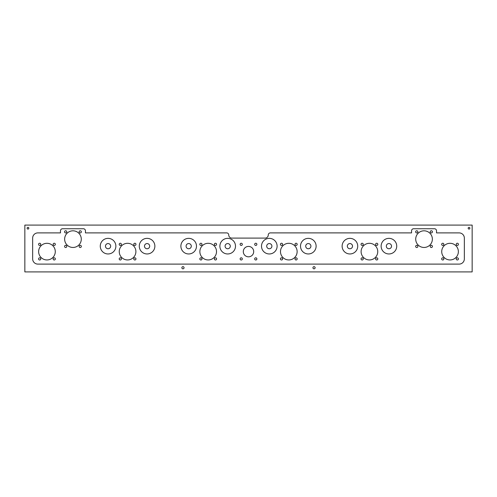 <?xml version="1.0" encoding="UTF-8"?>
<svg xmlns="http://www.w3.org/2000/svg" width="497" height="497" viewBox="0 0 497 497"><rect width="100%" height="100%" fill="white"/><g stroke="black" fill="none" stroke-linecap="round" stroke-linejoin="round"><path stroke-width="0.75" d="M468.174 228.216A0.857 0.857 0 0 0 469.031 229.074A0.857 0.857 0 0 0 469.889 228.216A0.857 0.857 0 0 0 469.031 227.359A0.857 0.857 0 0 0 468.174 228.216M27.111 228.216A0.857 0.857 0 0 0 27.969 229.074A0.857 0.857 0 0 0 28.826 228.216A0.857 0.857 0 0 0 27.969 227.359A0.857 0.857 0 0 0 27.111 228.216M277.109 246.158A7.803 7.803 0 0 1 269.306 253.961A7.803 7.803 0 0 1 261.503 246.158A7.803 7.803 0 0 1 269.306 238.355A7.803 7.803 0 0 1 277.109 246.158M316.117 246.158A7.803 7.803 0 0 1 308.314 253.961A7.803 7.803 0 0 1 300.511 246.158A7.803 7.803 0 0 1 308.314 238.355A7.803 7.803 0 0 1 316.117 246.158M357.722 246.158A7.803 7.803 0 0 1 349.925 253.961A7.803 7.803 0 0 1 342.122 246.158A7.803 7.803 0 0 1 349.925 238.355A7.803 7.803 0 0 1 357.722 246.158M396.73 246.158A7.803 7.803 0 0 1 388.934 253.961A7.803 7.803 0 0 1 381.131 246.158A7.803 7.803 0 0 1 388.934 238.355A7.803 7.803 0 0 1 396.73 246.158M312.942 267.746A1.093 1.093 0 0 0 314.036 268.834A1.093 1.093 0 0 0 315.129 267.746A1.093 1.093 0 0 0 314.036 266.653A1.093 1.093 0 0 0 312.942 267.746M219.891 246.158A7.803 7.803 0 0 0 227.694 253.961A7.803 7.803 0 0 0 235.497 246.158A7.803 7.803 0 0 0 227.694 238.355A7.803 7.803 0 0 0 219.891 246.158M180.883 246.158A7.803 7.803 0 0 0 188.686 253.961A7.803 7.803 0 0 0 196.489 246.158A7.803 7.803 0 0 0 188.686 238.355A7.803 7.803 0 0 0 180.883 246.158M139.278 246.158A7.803 7.803 0 0 0 147.075 253.961A7.803 7.803 0 0 0 154.878 246.158A7.803 7.803 0 0 0 147.075 238.355A7.803 7.803 0 0 0 139.278 246.158M100.27 246.158A7.803 7.803 0 0 0 108.066 253.961A7.803 7.803 0 0 0 115.869 246.158A7.803 7.803 0 0 0 108.066 238.355A7.803 7.803 0 0 0 100.27 246.158M415.666 231.857A1.093 1.093 0 0 0 416.759 232.95A1.093 1.093 0 0 0 417.853 231.857A1.093 1.093 0 0 0 416.759 230.763A1.093 1.093 0 0 0 415.666 231.857M430.228 231.857A1.093 1.093 0 0 0 431.321 232.95A1.093 1.093 0 0 0 432.415 231.857A1.093 1.093 0 0 0 431.321 230.763A1.093 1.093 0 0 0 430.228 231.857M430.228 246.419A1.093 1.093 0 0 0 431.321 247.512A1.093 1.093 0 0 0 432.415 246.419A1.093 1.093 0 0 0 431.321 245.325A1.093 1.093 0 0 0 430.228 246.419M415.666 246.419A1.093 1.093 0 0 0 416.759 247.512A1.093 1.093 0 0 0 417.853 246.419A1.093 1.093 0 0 0 416.759 245.325A1.093 1.093 0 0 0 415.666 246.419M64.585 231.857A1.093 1.093 0 0 0 65.679 232.95A1.093 1.093 0 0 0 66.772 231.857A1.093 1.093 0 0 0 65.679 230.763A1.093 1.093 0 0 0 64.585 231.857M79.147 231.857A1.093 1.093 0 0 0 80.241 232.95A1.093 1.093 0 0 0 81.334 231.857A1.093 1.093 0 0 0 80.241 230.763A1.093 1.093 0 0 0 79.147 231.857M79.147 246.419A1.093 1.093 0 0 0 80.241 247.512A1.093 1.093 0 0 0 81.334 246.419A1.093 1.093 0 0 0 80.241 245.325A1.093 1.093 0 0 0 79.147 246.419M64.585 246.419A1.093 1.093 0 0 0 65.679 247.512A1.093 1.093 0 0 0 66.772 246.419A1.093 1.093 0 0 0 65.679 245.325A1.093 1.093 0 0 0 64.585 246.419M450.046 259.943C448.636 259.863 448.636 259.863 450.046 259.943C448.636 259.863 448.636 259.863 450.046 259.943C451.456 259.863 451.456 259.863 450.046 259.943M254.688 244.338A1.093 1.093 0 0 0 255.781 245.431A1.093 1.093 0 0 0 256.874 244.338A1.093 1.093 0 0 0 255.781 243.244A1.093 1.093 0 0 0 254.688 244.338M240.126 244.338A1.093 1.093 0 0 0 241.219 245.431A1.093 1.093 0 0 0 242.312 244.338A1.093 1.093 0 0 0 241.219 243.244A1.093 1.093 0 0 0 240.126 244.338M240.126 258.9A1.093 1.093 0 0 0 241.219 259.993A1.093 1.093 0 0 0 242.312 258.9A1.093 1.093 0 0 0 241.219 257.813A1.093 1.093 0 0 0 240.126 258.9M254.688 258.9A1.093 1.093 0 0 0 255.781 259.993A1.093 1.093 0 0 0 256.874 258.9A1.093 1.093 0 0 0 255.781 257.813A1.093 1.093 0 0 0 254.688 258.9M181.871 267.746A1.093 1.093 0 0 0 182.964 268.834A1.093 1.093 0 0 0 184.058 267.746A1.093 1.093 0 0 0 182.964 266.653A1.093 1.093 0 0 0 181.871 267.746M456.234 244.338A1.093 1.093 0 0 0 457.327 245.431A1.093 1.093 0 0 0 458.42 244.338A1.093 1.093 0 0 0 457.327 243.244A1.093 1.093 0 0 0 456.234 244.338M441.671 244.338A1.093 1.093 0 0 0 442.765 245.431A1.093 1.093 0 0 0 443.858 244.338A1.093 1.093 0 0 0 442.765 243.244A1.093 1.093 0 0 0 441.671 244.338M441.671 258.9A1.093 1.093 0 0 0 442.765 259.993A1.093 1.093 0 0 0 443.858 258.9A1.093 1.093 0 0 0 442.765 257.813A1.093 1.093 0 0 0 441.671 258.9M456.234 258.9A1.093 1.093 0 0 0 457.327 259.993A1.093 1.093 0 0 0 458.42 258.9A1.093 1.093 0 0 0 457.327 257.813A1.093 1.093 0 0 0 456.234 258.9M375.614 244.338A1.093 1.093 0 0 0 376.707 245.431A1.093 1.093 0 0 0 377.801 244.338A1.093 1.093 0 0 0 376.707 243.244A1.093 1.093 0 0 0 375.614 244.338M361.052 244.338A1.093 1.093 0 0 0 362.145 245.431A1.093 1.093 0 0 0 363.239 244.338A1.093 1.093 0 0 0 362.145 243.244A1.093 1.093 0 0 0 361.052 244.338M361.052 258.9A1.093 1.093 0 0 0 362.145 259.993A1.093 1.093 0 0 0 363.239 258.9A1.093 1.093 0 0 0 362.145 257.813A1.093 1.093 0 0 0 361.052 258.9M375.614 258.9A1.093 1.093 0 0 0 376.707 259.993A1.093 1.093 0 0 0 377.801 258.9A1.093 1.093 0 0 0 376.707 257.813A1.093 1.093 0 0 0 375.614 258.9M295.001 244.338A1.093 1.093 0 0 0 296.088 245.431A1.093 1.093 0 0 0 297.181 244.338A1.093 1.093 0 0 0 296.088 243.244A1.093 1.093 0 0 0 295.001 244.338M280.432 244.338A1.093 1.093 0 0 0 281.526 245.431A1.093 1.093 0 0 0 282.619 244.338A1.093 1.093 0 0 0 281.526 243.244A1.093 1.093 0 0 0 280.432 244.338M280.432 258.9A1.093 1.093 0 0 0 281.526 259.993A1.093 1.093 0 0 0 282.619 258.9A1.093 1.093 0 0 0 281.526 257.813A1.093 1.093 0 0 0 280.432 258.9M295.001 258.9A1.093 1.093 0 0 0 296.088 259.993A1.093 1.093 0 0 0 297.181 258.9A1.093 1.093 0 0 0 296.088 257.813A1.093 1.093 0 0 0 295.001 258.9M214.381 244.338A1.093 1.093 0 0 0 215.474 245.431A1.093 1.093 0 0 0 216.568 244.338A1.093 1.093 0 0 0 215.474 243.244A1.093 1.093 0 0 0 214.381 244.338M199.819 244.338A1.093 1.093 0 0 0 200.912 245.431A1.093 1.093 0 0 0 201.999 244.338A1.093 1.093 0 0 0 200.912 243.244A1.093 1.093 0 0 0 199.819 244.338M199.819 258.9A1.093 1.093 0 0 0 200.912 259.993A1.093 1.093 0 0 0 201.999 258.9A1.093 1.093 0 0 0 200.912 257.813A1.093 1.093 0 0 0 199.819 258.9M214.381 258.9A1.093 1.093 0 0 0 215.474 259.993A1.093 1.093 0 0 0 216.568 258.9A1.093 1.093 0 0 0 215.474 257.813A1.093 1.093 0 0 0 214.381 258.9M133.761 244.338A1.093 1.093 0 0 0 134.855 245.431A1.093 1.093 0 0 0 135.948 244.338A1.093 1.093 0 0 0 134.855 243.244A1.093 1.093 0 0 0 133.761 244.338M119.199 244.338A1.093 1.093 0 0 0 120.293 245.431A1.093 1.093 0 0 0 121.386 244.338A1.093 1.093 0 0 0 120.293 243.244A1.093 1.093 0 0 0 119.199 244.338M119.199 258.9A1.093 1.093 0 0 0 120.293 259.993A1.093 1.093 0 0 0 121.386 258.9A1.093 1.093 0 0 0 120.293 257.813A1.093 1.093 0 0 0 119.199 258.9M133.761 258.9A1.093 1.093 0 0 0 134.855 259.993A1.093 1.093 0 0 0 135.948 258.9A1.093 1.093 0 0 0 134.855 257.813A1.093 1.093 0 0 0 133.761 258.9M53.142 244.338A1.093 1.093 0 0 0 54.235 245.431A1.093 1.093 0 0 0 55.329 244.338A1.093 1.093 0 0 0 54.235 243.244A1.093 1.093 0 0 0 53.142 244.338M38.58 244.338A1.093 1.093 0 0 0 39.673 245.431A1.093 1.093 0 0 0 40.766 244.338A1.093 1.093 0 0 0 39.673 243.244A1.093 1.093 0 0 0 38.58 244.338M38.58 258.9A1.093 1.093 0 0 0 39.673 259.993A1.093 1.093 0 0 0 40.766 258.9A1.093 1.093 0 0 0 39.673 257.813A1.093 1.093 0 0 0 38.58 258.9M53.142 258.9A1.093 1.093 0 0 0 54.235 259.993A1.093 1.093 0 0 0 55.329 258.9A1.093 1.093 0 0 0 54.235 257.813A1.093 1.093 0 0 0 53.142 258.9M208.193 259.943C206.783 259.863 206.783 259.863 208.193 259.943C206.783 259.863 206.783 259.863 208.193 259.943C209.597 259.863 209.597 259.863 208.193 259.943M369.426 259.943C368.016 259.863 368.016 259.863 369.426 259.943C368.016 259.863 368.016 259.863 369.426 259.943C370.837 259.863 370.837 259.863 369.426 259.943C370.837 259.863 370.837 259.863 369.426 259.943M288.807 259.943C287.403 259.863 287.403 259.863 288.807 259.943C287.403 259.863 287.403 259.863 288.807 259.943C290.217 259.863 290.217 259.863 288.807 259.943M127.574 259.943C126.163 259.863 126.163 259.863 127.574 259.943C126.163 259.863 126.163 259.863 127.574 259.943C128.984 259.863 128.984 259.863 127.574 259.943M46.954 259.943C45.544 259.863 45.544 259.863 46.954 259.943C45.544 259.863 45.544 259.863 46.954 259.943C48.364 259.863 48.364 259.863 46.954 259.943M243.3 251.619A5.2 5.2 0 0 0 248.5 256.825A5.2 5.2 0 0 0 253.7 251.619A5.2 5.2 0 0 0 248.5 246.419A5.2 5.2 0 0 0 243.3 251.619M38.636 251.619A8.325 8.325 0 0 0 46.954 259.943A8.325 8.325 0 0 0 55.279 251.619A8.325 8.325 0 0 0 46.954 243.3A8.325 8.325 0 0 0 38.636 251.619M119.249 251.619A8.325 8.325 0 0 0 127.574 259.943A8.325 8.325 0 0 0 135.892 251.619A8.325 8.325 0 0 0 127.574 243.3A8.325 8.325 0 0 0 119.249 251.619M199.869 251.619A8.325 8.325 0 0 0 208.193 259.943A8.325 8.325 0 0 0 216.512 251.619A8.325 8.325 0 0 0 208.193 243.3A8.325 8.325 0 0 0 199.869 251.619M280.488 251.619A8.325 8.325 0 0 0 288.807 259.943A8.325 8.325 0 0 0 297.131 251.619A8.325 8.325 0 0 0 288.807 243.3A8.325 8.325 0 0 0 280.488 251.619M361.108 251.619A8.325 8.325 0 0 0 369.426 259.943A8.325 8.325 0 0 0 377.751 251.619A8.325 8.325 0 0 0 369.426 243.3A8.325 8.325 0 0 0 361.108 251.619M441.721 251.619A8.325 8.325 0 0 0 450.046 259.943A8.325 8.325 0 0 0 458.364 251.619A8.325 8.325 0 0 0 450.046 243.3A8.325 8.325 0 0 0 441.721 251.619M81.284 239.138A8.325 8.325 0 0 1 72.96 247.463A8.325 8.325 0 0 1 64.641 239.138A8.325 8.325 0 0 1 72.96 230.813A8.325 8.325 0 0 1 81.284 239.138M432.359 239.138A8.325 8.325 0 0 1 424.04 247.463A8.325 8.325 0 0 1 415.716 239.138A8.325 8.325 0 0 1 424.04 230.813A8.325 8.325 0 0 1 432.359 239.138M110.669 246.158A2.603 2.603 0 0 1 108.066 248.761A2.603 2.603 0 0 1 105.47 246.158A2.603 2.603 0 0 1 108.066 243.561A2.603 2.603 0 0 1 110.669 246.158M149.678 246.158A2.603 2.603 0 0 1 147.075 248.761A2.603 2.603 0 0 1 144.478 246.158A2.603 2.603 0 0 1 147.075 243.561A2.603 2.603 0 0 1 149.678 246.158M191.289 246.158A2.603 2.603 0 0 1 188.686 248.761A2.603 2.603 0 0 1 186.083 246.158A2.603 2.603 0 0 1 188.686 243.561A2.603 2.603 0 0 1 191.289 246.158M230.297 246.158A2.603 2.603 0 0 1 227.694 248.761A2.603 2.603 0 0 1 225.098 246.158A2.603 2.603 0 0 1 227.694 243.561A2.603 2.603 0 0 1 230.297 246.158M391.53 246.158A2.603 2.603 0 0 1 388.934 248.761A2.603 2.603 0 0 1 386.331 246.158A2.603 2.603 0 0 1 388.934 243.561A2.603 2.603 0 0 1 391.53 246.158M352.522 246.158A2.603 2.603 0 0 1 349.925 248.761A2.603 2.603 0 0 1 347.322 246.158A2.603 2.603 0 0 1 349.925 243.561A2.603 2.603 0 0 1 352.522 246.158M310.917 246.158A2.603 2.603 0 0 1 308.314 248.761A2.603 2.603 0 0 1 305.711 246.158A2.603 2.603 0 0 1 308.314 243.561A2.603 2.603 0 0 1 310.917 246.158M271.902 246.158A2.603 2.603 0 0 1 269.306 248.761A2.603 2.603 0 0 1 266.703 246.158A2.603 2.603 0 0 1 269.306 243.561A2.603 2.603 0 0 1 271.902 246.158M270.343 232.894L411.559 232.894L411.559 230.813A2.081 2.081 0 0 1 413.634 228.738L434.44 228.738A2.081 2.081 0 0 1 436.521 230.813L436.521 232.894L459.147 232.894A5.2 5.2 0 0 1 464.347 238.1L464.347 258.9A5.2 5.2 0 0 1 459.147 264.106L37.853 264.106A5.2 5.2 0 0 1 32.653 258.9L32.653 238.1A5.2 5.2 0 0 1 37.853 232.894L60.479 232.894L60.479 230.813A2.081 2.081 0 0 1 62.56 228.738L83.366 228.738A2.081 2.081 0 0 1 85.441 230.813L85.441 232.894L226.657 232.894A2.081 2.081 0 0 1 228.738 234.975A3.119 3.119 0 0 0 231.857 238.1L265.143 238.1A3.119 3.119 0 0 0 268.262 234.975A2.081 2.081 0 0 1 270.343 232.894M24.85 271.902L472.15 271.902L472.15 225.098L24.85 225.098L24.85 271.902"/></g></svg>

